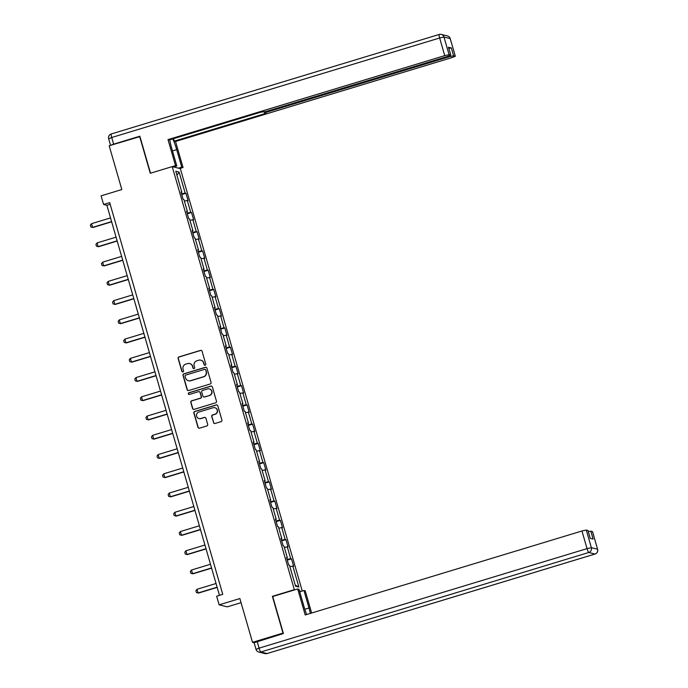 <?xml version="1.0" encoding="UTF-8"?>
<svg xmlns="http://www.w3.org/2000/svg" width="688" height="688" viewBox="0 0 688 688"><rect width="100%" height="100%" fill="white"/><g stroke="black" fill="none" stroke-linecap="round" stroke-linejoin="round"><path stroke-width="1.03" d="M205.179 365.208A0.886 0.869 -76.1 0 0 205.772 364.098L202.057 351.241A1.264 1.247 -76.1 0 0 200.509 350.39L178.966 356.926A1.264 1.247 -76.1 0 0 178.123 358.5L181.838 371.365A0.886 0.869 -76.1 0 0 182.922 371.959A0.886 0.869 -76.1 0 0 183.507 370.858L183.034 369.189A4.051 3.982 -76.1 0 1 185.743 364.158L187.54 363.608A4.051 3.982 -76.1 0 1 192.485 366.326L192.967 367.985A0.886 0.869 -76.1 0 0 194.05 368.579A0.886 0.869 -76.1 0 0 194.644 367.478L194.162 365.818A4.051 3.982 -76.1 0 1 196.871 360.779L198.669 360.237A4.051 3.982 -76.1 0 1 203.614 362.946L204.095 364.614A0.886 0.869 -76.1 0 0 205.179 365.208M213.486 422.63A1.264 1.247 -76.1 0 0 215.034 423.473L221.072 421.641A1.264 1.247 -76.1 0 0 221.923 420.067L217.795 405.782A1.264 1.247 -76.1 0 0 216.256 404.931L194.713 411.467A1.264 1.247 -76.1 0 0 193.861 413.041L197.989 427.325A1.264 1.247 -76.1 0 0 199.537 428.177L206.839 425.958A1.264 1.247 -76.1 0 0 207.681 424.384L205.918 418.27A1.264 1.247 -76.1 0 0 204.37 417.427L200.75 418.528A3.388 3.328 -76.1 0 1 196.484 415.371A3.388 3.328 -76.1 0 1 198.884 412.043L213.065 407.743A3.388 3.328 -76.1 0 1 217.331 410.891A3.388 3.328 -76.1 0 1 214.931 414.219L212.566 414.941A1.264 1.247 -76.1 0 0 211.723 416.515L213.701 422.681A1.264 1.247 -76.1 0 0 214.493 423.516M139.956 136.585L109.186 145.761L121.819 189.544L101.093 195.839L103.587 204.474L109.684 202.625L222.749 594.355L216.651 596.204L219.145 604.838L227.264 606.85L241.058 602.662M272.921 596.462L272.379 596.333L282.992 633.089L252.513 642.334L239.871 598.551L219.145 604.838M272.379 596.333L294.326 589.676L172.215 166.608L180.333 168.62L302.247 591.001M139.664 136.516L150.268 173.273L172.215 166.608M210.21 383.99A1.264 1.247 -76.1 0 0 211.053 382.416L206.933 368.132A1.264 1.247 -76.1 0 0 205.385 367.28L183.842 373.816A1.264 1.247 -76.1 0 0 182.999 375.39L187.119 389.675A1.264 1.247 -76.1 0 0 188.667 390.526L210.21 383.99M212.368 386.957L216.488 401.242A1.264 1.247 -76.1 0 1 215.636 402.815L194.102 409.351A1.264 1.247 -76.1 0 1 192.554 408.5L190.791 402.385A1.264 1.247 -76.1 0 1 191.634 400.812L200.371 398.163A1.264 1.247 -76.1 0 0 201.223 396.589L200.053 392.538A1.264 1.247 -76.1 0 0 198.505 391.687L189.406 394.448A0.886 0.869 -76.1 0 1 188.288 393.622A0.886 0.869 -76.1 0 1 188.916 392.753L210.82 386.106A1.264 1.247 -76.1 0 1 212.368 386.957M254.182 642.755L252.513 642.334M301.095 591.353L299.486 590.949M294.86 589.805L294.326 589.676M291.488 558.854L290.689 558.656L287.266 546.814L288.074 547.012L285.933 539.607L285.133 539.409L281.719 527.567L282.519 527.765L280.377 520.369L279.577 520.171L276.163 508.329L276.963 508.527L274.83 501.122L274.03 500.924L270.608 489.091L271.407 489.288L269.275 481.884L268.475 481.686L265.052 469.844L265.852 470.042L263.719 462.646L262.919 462.448L259.505 450.606L260.305 450.803L258.163 443.399L257.364 443.201L253.949 431.359L254.749 431.565L252.608 424.161L251.808 423.963L248.394 412.121L249.194 412.318L247.061 404.922L246.261 404.725L242.838 392.882L243.638 393.08L241.505 385.676L240.705 385.478L237.283 373.636L238.091 373.833L235.95 366.437L235.15 366.24L231.736 354.397L232.535 354.595L230.394 347.199L229.594 346.993L226.18 335.159L226.98 335.357L224.847 327.952L224.039 327.755L220.624 315.912L221.424 316.11L219.291 308.714L218.492 308.516L215.069 296.674L215.869 296.872L213.736 289.467L212.936 289.27L209.513 277.436L210.322 277.634L208.18 270.229L207.38 270.031L203.966 258.189L204.766 258.387L202.625 250.991L201.825 250.793L198.411 238.951L199.21 239.149L197.078 231.744L196.278 231.546L192.855 219.704L193.655 219.902L191.522 212.506L190.722 212.308L187.299 200.466L188.099 200.664L185.966 193.268L185.167 193.07L179.112 172.095L175.775 171.269L181.83 192.236L181.03 192.038L183.163 199.443L183.971 199.64L187.385 211.483L186.586 211.285L188.718 218.681L189.518 218.879L192.941 230.721L192.141 230.523L194.274 237.928L195.074 238.125L198.497 249.968L197.688 249.77L199.83 257.166L200.629 257.364L204.044 269.206L203.244 269.008L205.385 276.404L206.185 276.602L209.599 288.444L208.799 288.246L210.932 295.651L211.732 295.849L215.155 307.691L214.355 307.493L216.488 314.889L217.288 315.087L220.71 326.929L219.911 326.731L222.043 334.136L222.843 334.334L226.257 346.167L225.458 345.969L227.599 353.374L228.399 353.572L231.813 365.414L231.013 365.216L233.155 372.612L233.954 372.81L237.369 384.652L236.569 384.454L238.702 391.859L239.501 392.057L242.924 403.899L242.124 403.693L244.257 411.097L245.057 411.295L248.48 423.137L247.671 422.939L249.813 430.335L250.613 430.533L254.027 442.375L253.227 442.178L255.368 449.582L256.168 449.78L259.582 461.622L258.783 461.424L260.915 468.82L261.724 469.018L265.138 480.86L264.338 480.663L266.471 488.059L267.271 488.265L270.694 500.099L269.894 499.901L272.027 507.305L272.826 507.503L276.249 519.345L275.441 519.148L277.582 526.544L278.382 526.741L281.796 538.584L280.996 538.386L283.138 545.79L283.938 545.988L287.352 557.822L286.552 557.624L288.685 565.029L289.485 565.226L295.539 586.193L298.876 587.019L292.821 566.052L293.621 566.25L291.488 558.854L287.274 560.127M287.077 559.447L290.689 558.656M284.359 547.45L287.266 546.814M287.352 557.822L286.69 558.106M281.521 540.2L285.133 539.409M278.803 528.212L281.719 527.567M281.796 538.584L281.134 538.867M275.965 520.962L279.577 520.171M273.248 508.965L276.163 508.329M276.249 519.345L275.578 519.621M270.418 501.724L274.03 500.924M267.692 489.727L270.608 489.091M270.694 500.099L270.031 500.382M264.863 482.477L268.475 481.686M262.145 470.489L265.052 469.844M265.138 480.86L264.476 481.144M259.307 463.239L262.919 462.448M256.59 451.242L259.505 450.606M259.582 461.622L258.92 461.897M253.752 443.992L257.364 443.201M251.034 432.004L253.949 431.359M254.027 442.375L253.365 442.659M248.196 424.754L251.808 423.963M245.478 412.757L248.394 412.121M248.48 423.137L247.818 423.421M242.649 405.516L246.261 404.725M239.931 393.519L242.838 392.882M242.924 403.899L242.262 404.174M237.093 386.269L240.705 385.478M234.376 374.281L237.283 373.636M237.369 384.652L236.706 384.936M231.538 367.031L235.15 366.24M228.82 355.034L231.736 354.397M231.813 365.414L231.151 365.698M225.982 347.793L229.594 346.993M223.265 335.796L226.18 335.159M226.257 346.167L225.595 346.451M220.435 328.546L224.039 327.755M217.709 316.557L220.624 315.912M220.71 326.929L220.048 327.213M214.88 309.308L218.492 308.516M212.162 297.311L215.069 296.674M215.155 307.691L214.493 307.966M209.324 290.069L212.936 289.27M206.606 278.072L209.513 277.436M209.599 288.444L208.937 288.728M203.768 270.823L207.38 270.031M201.051 258.826L203.966 258.189M204.044 269.206L203.381 269.49M198.213 251.584L201.825 250.793M195.495 239.587L198.411 238.951M198.497 249.968L197.834 250.243M192.666 232.338L196.278 231.546M189.948 220.349L192.855 219.704M192.941 230.721L192.279 231.005M187.11 213.099L190.722 212.308M184.393 201.102L187.299 200.466M187.385 211.483L186.723 211.766M181.555 193.861L185.167 193.07M176.919 175.234L179.112 172.095M181.83 192.236L181.168 192.52M103.587 204.474L106.881 205.291L219.463 595.352M295.247 585.161L298.876 587.019M289.915 566.688L292.821 566.052M110.166 204.293L106.881 205.291M181.752 194.541L185.966 193.268M187.308 213.787L191.522 212.506M192.864 233.026L197.078 231.744M198.411 252.264L202.625 250.991M203.966 271.511L208.18 270.229M209.522 290.749L213.736 289.467M215.077 309.996L219.291 308.714M220.633 329.234L224.847 327.952M226.18 348.472L230.394 347.199M231.736 367.719L235.95 366.437M237.291 386.957L241.505 385.676M242.847 406.195L247.061 404.922M248.394 425.442L252.608 424.161M253.949 444.68L258.163 443.399M259.505 463.918L263.719 462.646M265.061 483.165L269.275 481.884M270.616 502.403L274.83 501.122M276.163 521.65L280.377 520.369M281.719 540.888L285.933 539.607M204.826 365.233A0.886 0.869 -76.1 0 1 204.31 364.666L203.829 362.997A4.051 3.982 -76.1 0 0 200.973 360.228L200.758 360.177M189.63 363.556L189.845 363.608A4.051 3.982 -76.1 0 1 192.7 366.377L193.182 368.046A0.886 0.869 -76.1 0 0 193.698 368.613M201.274 350.407A1.264 1.247 -76.1 0 0 200.733 350.441L179.19 356.977A1.264 1.247 -76.1 0 0 178.338 358.56L182.053 371.417A0.886 0.869 -76.1 0 0 182.569 371.993M206.151 367.297A1.264 1.247 -76.1 0 0 205.6 367.332L184.066 373.868A1.264 1.247 -76.1 0 0 183.214 375.442L187.342 389.735A1.264 1.247 -76.1 0 0 188.125 390.56M205.643 369.963A0.886 0.869 -76.1 0 0 204.56 369.37L185.648 375.115A0.886 0.869 -76.1 0 0 185.055 376.216L185.562 377.97A4.051 3.982 -76.1 0 0 190.507 380.679L203.433 376.757A4.051 3.982 -76.1 0 0 206.151 371.726L205.858 370.024A0.886 0.869 -76.1 0 0 205.23 369.413L205.015 369.361M188.417 380.739L188.641 380.791A4.051 3.982 -76.1 0 0 190.731 380.739L190.507 380.679M205.858 370.024L206.366 371.778A4.051 3.982 -76.1 0 1 203.657 376.818L190.731 380.739M199.159 391.67L199.374 391.721A1.264 1.247 -76.1 0 1 200.268 392.59L201.438 396.641A1.264 1.247 -76.1 0 1 200.595 398.214L191.857 400.872A1.264 1.247 -76.1 0 0 191.006 402.446L192.778 408.56A1.264 1.247 -76.1 0 0 193.56 409.386M211.577 386.123A1.264 1.247 -76.1 0 0 211.035 386.157L189.14 392.805A0.886 0.869 -76.1 0 0 189.062 394.482M209.436 395.411A3.388 3.328 -76.1 0 0 209.315 388.892A3.388 3.328 -76.1 0 0 207.57 388.935L202.573 390.449A1.264 1.247 -76.1 0 0 201.722 392.022L202.891 396.082A1.264 1.247 -76.1 0 0 204.439 396.933L209.659 395.471A3.388 3.328 -76.1 0 0 209.539 388.944L209.315 388.892M203.786 396.95L204.009 397.002A1.264 1.247 -76.1 0 0 204.663 396.985L204.439 396.933M209.659 395.471L204.663 396.985M214.811 407.7L215.026 407.752A3.388 3.328 -76.1 0 1 215.155 414.279L212.79 414.993A1.264 1.247 -76.1 0 0 211.938 416.567L213.701 422.681M199.004 418.571L199.219 418.622A3.388 3.328 -76.1 0 0 200.973 418.579L200.75 418.528M205.136 417.444A1.264 1.247 -76.1 0 0 204.594 417.478L200.973 418.579M217.012 404.948A1.264 1.247 -76.1 0 0 216.471 404.983L194.928 411.527A1.264 1.247 -76.1 0 0 194.085 413.101L198.204 427.386A1.264 1.247 -76.1 0 0 198.995 428.22M110.519 217.915L91.521 223.677L92.588 227.375L111.594 221.613M92.983 227.479L90.902 226.971L92.983 227.479L111.645 221.811M90.902 226.971L90.369 225.122L91.521 223.677M173.557 166.943L176.816 165.954L175.517 165.636L168.01 139.612L444.749 55.625L439.658 37.986L111.714 137.505L113.64 144.17L139.853 136.215L150.526 173.195M176.816 165.954L171.759 148.445A14.5 2.193 73.1 0 1 169.781 139.784M172.482 150.939L176.696 149.666A14.5 2.193 73.1 0 0 172.774 138.873M176.696 149.666L181.752 167.175L183.051 167.502L175.535 141.47L174.245 141.152L265.671 113.408L264.588 113.116L267.641 111.877L449.29 56.751L449.058 55.943M173.522 138.649L174.245 141.152M175.535 141.47L452.274 57.491L455.336 56.253L450.184 38.58L443.975 37.04L449.066 54.679L450.795 55.135L447.733 56.364L266.084 111.49L260.735 112.187L169.308 139.931L168.01 139.612M172.267 166.625L175.517 165.636M179.792 168.483L183.051 167.502M178.493 168.164L181.752 167.175M455.275 56.218L453.607 55.805L449.29 56.751M448.834 48.349L451.328 47.911L448.481 47.3M449.066 54.679L444.749 55.625M113.64 144.17L110.63 145.323M299.719 591.766L303.933 590.485L305.231 590.811L311.638 613.017M303.933 590.485L308.989 608.003A14.5 2.193 73.1 0 1 310.365 613.404M257.183 641.483L259.101 648.148L256.048 649.377L254.121 642.721L283.396 633.528L272.715 596.53L297.706 588.945L298.996 589.263L304.053 606.782A14.5 2.193 73.1 0 0 306.667 614.53M297.706 588.945L305.214 614.969L581.962 530.99L586.271 530.044L587.973 530.551M588.317 531.609L590.811 531.17L592.514 531.678M587.939 530.457L590.218 538.351L593.09 539.057L590.811 531.17M116.074 237.154L97.077 242.916L98.143 246.622L117.141 240.852M98.539 246.717L96.458 246.218L98.539 246.717L117.201 241.049M96.458 246.218L95.924 244.369L97.077 242.916M121.63 256.392L102.632 262.162L103.699 265.86L122.696 260.098M104.094 265.955L102.013 265.456L104.094 265.955L122.756 260.296M102.013 265.456L101.48 263.607L102.632 262.162M127.185 275.639L108.188 281.401L109.254 285.099L128.252 279.337M109.65 285.202L107.56 284.694L109.65 285.202L128.312 279.534M107.56 284.694L107.027 282.845L108.188 281.401M132.732 294.877L113.735 300.639L114.801 304.345L133.807 298.575M115.197 304.44L113.116 303.941L115.197 304.44L133.859 298.781M113.116 303.941L112.583 302.092L113.735 300.639M138.288 314.115L119.291 319.886L120.357 323.584L139.354 317.822M120.753 323.678L118.671 323.179L120.753 323.678L139.415 318.019M118.671 323.179L118.138 321.33L119.291 319.886M143.844 333.362L124.846 339.124L125.913 342.822L144.91 337.06M126.308 342.925L124.227 342.426L126.308 342.925L144.97 337.258M124.227 342.426L123.694 340.569L124.846 339.124M149.399 352.6L130.402 358.371L131.468 362.069L150.466 356.298M131.864 362.163L129.783 361.664L131.864 362.163L150.526 356.504M129.783 361.664L129.249 359.815L130.402 358.371M154.955 371.838L135.949 377.609L137.024 381.307L156.021 375.545M137.419 381.41L135.33 380.903L137.419 381.41L156.081 375.743M135.33 380.903L134.796 379.054L135.949 377.609M160.502 391.085L141.504 396.847L142.571 400.554L161.577 394.783M142.966 400.648L140.885 400.149L142.966 400.648L161.628 394.981M140.885 400.149L140.352 398.3L141.504 396.847M166.057 410.323L147.06 416.094L148.126 419.792L167.124 414.021M148.522 419.886L146.441 419.388L148.522 419.886L167.184 414.228M146.441 419.388L145.908 417.539L147.06 416.094M171.613 429.57L152.616 435.332L153.682 439.03L172.679 433.268M154.078 439.133L151.996 438.626L154.078 439.133L172.74 433.466M151.996 438.626L151.463 436.777L152.616 435.332M177.169 448.808L158.171 454.57L159.238 458.277L178.235 452.506M159.633 458.371L157.552 457.873L159.633 458.371L178.295 452.713M157.552 457.873L157.01 456.024L158.171 454.57M182.724 468.046L163.718 473.817L164.793 477.515L183.791 471.753M165.18 477.61L163.099 477.111L165.18 477.61L183.842 471.951M163.099 477.111L162.566 475.262L163.718 473.817M188.271 487.293L169.274 493.055L170.34 496.753L189.346 490.991M170.736 496.856L168.655 496.349L170.736 496.856L189.398 491.189M168.655 496.349L168.121 494.5L169.274 493.055M193.827 506.531L174.829 512.293L175.896 516L194.893 510.229M176.291 516.095L174.21 515.596L176.291 516.095L194.953 510.436M174.21 515.596L173.677 513.747L174.829 512.293M199.382 525.77L180.385 531.54L181.451 535.238L200.449 529.476M181.847 535.333L179.766 534.834L181.847 535.333L200.509 529.674M179.766 534.834L179.233 532.985L180.385 531.54M204.938 545.016L185.932 550.778L187.007 554.476L206.004 548.714M187.403 554.58L185.313 554.081L187.403 554.58L206.065 548.912M185.313 554.081L184.78 552.223L185.932 550.778M210.485 564.255L191.488 570.025L192.554 573.723L211.56 567.953M192.95 573.818L190.868 573.319L192.95 573.818L211.612 568.159M190.868 573.319L190.335 571.47L191.488 570.025M216.041 583.501L197.043 589.263L198.11 592.961L217.107 587.199M198.505 593.065L196.424 592.557L198.505 593.065L217.167 587.397M196.424 592.557L195.891 590.708L197.043 589.263M450.735 55.092L448.456 47.197M451.328 47.911L453.607 55.805M267.417 111.086L267.641 111.877M455.336 56.253L450.244 38.623A3.87 3.87 0 0 0 447.458 35.939A3.87 3.81 103.9 0 1 450.184 38.58L450.219 38.683M443.975 37.04A3.87 3.81 -76.1 0 0 439.254 34.452A3.87 0.585 -106.9 0 0 439.193 34.452A3.87 0.585 -106.9 0 0 439.658 37.986L443.975 37.04M108.713 138.787L111.714 137.505A3.87 0.585 -106.9 0 1 111.25 133.971A3.87 0.585 -106.9 0 1 111.31 133.971M256.048 649.377A3.87 3.87 0 0 0 258.834 652.061A3.87 3.81 103.9 0 0 260.829 652.009A3.87 0.585 -106.9 0 1 259.101 648.148L587.045 548.628A3.87 0.585 -106.9 0 0 588.773 552.49L260.829 652.009L267.039 653.548L594.982 554.029L588.773 552.49A3.87 3.81 -76.1 0 0 591.362 547.682L597.571 549.213L592.48 531.583M586.271 530.044L591.362 547.682L587.045 548.628L581.962 530.99M304.81 609.267L308.989 608.003M597.571 549.213A3.87 3.81 103.9 0 1 594.982 554.029A3.87 0.585 -106.9 0 0 595.043 554.029A3.87 3.87 0 0 0 597.631 549.256L597.571 549.213M597.597 549.316L592.54 531.618M267.142 653.514A3.87 0.585 -106.9 0 1 267.09 653.548A3.87 0.585 -106.9 0 1 267.039 653.548A3.87 3.81 -76.1 0 1 265.043 653.6A3.87 3.87 0 0 0 267.09 653.548L595.043 554.029M447.458 35.939L441.249 34.4A3.87 3.87 0 0 0 439.193 34.452L111.25 133.971A3.87 3.87 0 0 0 108.661 138.744L110.562 145.34M264.269 111.998L264.588 113.116M450.795 55.135L448.516 47.24M258.834 652.061L265.043 653.6M587.999 530.491L590.27 538.36"/></g></svg>

